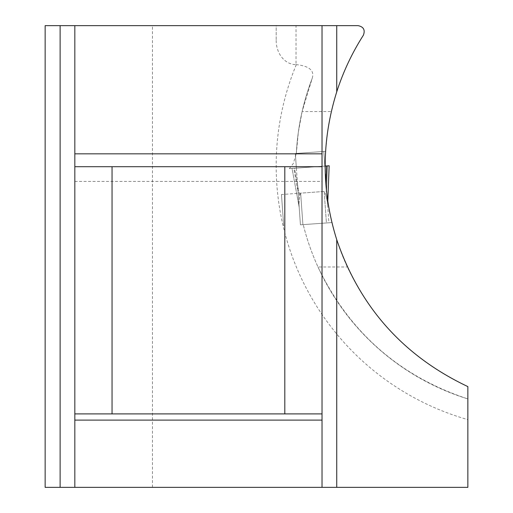 <?xml version="1.0" encoding="UTF-8"?>
<svg xmlns="http://www.w3.org/2000/svg" width="513" height="513" viewBox="0 0 513 513"><rect width="100%" height="100%" fill="white"/><g stroke="black" fill="none" stroke-linecap="round" stroke-linejoin="round"><path stroke-width="0.38" stroke-dasharray="2.56 1.92" d="M152.464 487.35L152.464 25.65L45.144 25.65L45.144 487.35L467.856 487.35L467.856 386.603C413.337 361.19 373.169 321.318 347.339 266.991A242.239 242.239 0 0 1 331.93 222.565L303.221 224.617A244.098 244.098 0 0 0 318.002 266.991L347.339 266.991M302.119 111.552L298.322 132.367L296.334 153.432A244.098 244.098 0 0 1 312.141 78.54L302.119 111.552L331.327 111.552C337.65 84.267 348.333 58.815 363.384 35.198C365.346 29.991 363.602 26.804 358.157 25.65L276.174 25.65L276.174 40.405L276.174 25.65L152.464 25.65M276.174 40.405A24.233 19.853 90 0 0 296.02 64.638L296.02 25.65M289.319 168.63L325.178 166.058L289.319 168.63L293.282 163.532L296.334 153.432A244.098 244.098 0 0 1 312.141 78.54C314.77 70.691 309.493 66.055 296.315 64.638L296.02 64.638M467.856 398.928A244.098 244.098 0 0 1 303.221 224.617A244.098 244.098 0 0 0 467.856 398.928C399.217 376.176 349.263 332.193 318.002 266.991M331.327 111.552L327.64 131.322L325.608 151.329L325.178 166.058L326.524 191.285A242.239 242.239 0 0 0 331.93 222.565L303.221 224.617M74.827 25.65L74.827 487.35M74.827 166.706L74.827 181.416L74.827 166.706L322.029 166.706L322.029 181.416L322.029 166.706M322.029 487.35L322.029 25.65M74.827 413.901L322.029 413.901M281.47 194.517L283.727 226.015L281.47 194.517L326.524 191.285M296.334 153.432L325.608 151.329L296.334 153.432M326.422 222.956L300.432 224.822L298.13 192.676L299.175 207.278L298.938 203.937L299.605 195.96L298.938 203.937L300.432 224.822L328.897 222.777L326.589 190.637L327.64 205.232L327.397 201.898L325.601 194.1L327.397 201.898L328.897 222.777L326.422 222.956L324.165 191.458L325.601 194.1L324.165 191.458L300.65 193.144L299.605 195.96L300.65 193.144L324.165 191.458L326.422 222.956M296.373 168.123L298.13 192.676L293.821 168.309L292.038 168.431L299.175 207.278L292.038 168.431L296.373 168.123L298.13 192.676L293.821 168.309L324.832 166.084L326.589 190.637L327.384 165.898L324.832 166.084L326.589 190.637L327.384 165.898L329.16 165.776L324.832 166.084L323.786 151.463L324.832 166.084L296.373 168.123L295.321 153.502L296.373 168.123M325.947 185.212L326.685 165.949L329.16 165.776L294.513 168.258L299.605 195.96L294.513 168.258L292.038 168.437L299.13 207.034L292.038 168.437L325.178 166.058M323.786 151.463L295.321 153.502L323.786 151.463M327.788 201.404L329.16 165.776L292.038 168.431L329.16 165.776L327.788 201.391M296.315 64.638A263.951 263.951 0 0 0 467.856 419.634M302.907 224.643L300.65 193.144L302.907 224.643M74.827 181.416L322.029 181.416"/><path stroke-width="0.77" d="M45.144 25.65L45.144 487.35L60.117 487.35L60.117 25.65L45.144 25.65M74.827 25.65L358.157 25.65C363.602 26.804 365.346 29.991 363.384 35.198C352.065 52.929 343.184 71.801 336.74 91.821C321.324 141.267 321.324 190.567 336.74 239.725C359.786 307.127 403.487 356.086 467.856 386.603L467.856 487.35L74.827 487.35L74.827 25.65L60.117 25.65M74.827 487.35L60.117 487.35M322.029 487.35L322.029 25.65M74.827 166.706L322.029 166.706M284.811 166.706L284.811 413.901L112.046 413.901L112.046 166.706M112.046 413.901L74.827 413.901M284.811 413.901L322.029 413.901M327.788 201.404L329.16 165.776L325.178 166.058L326.685 165.949L325.947 185.212M329.16 165.776L327.788 201.391M322.029 420.109L74.827 420.109M336.74 25.65L336.74 91.821M336.74 239.725L336.74 487.35M322.029 153.829L74.827 153.829"/></g></svg>
